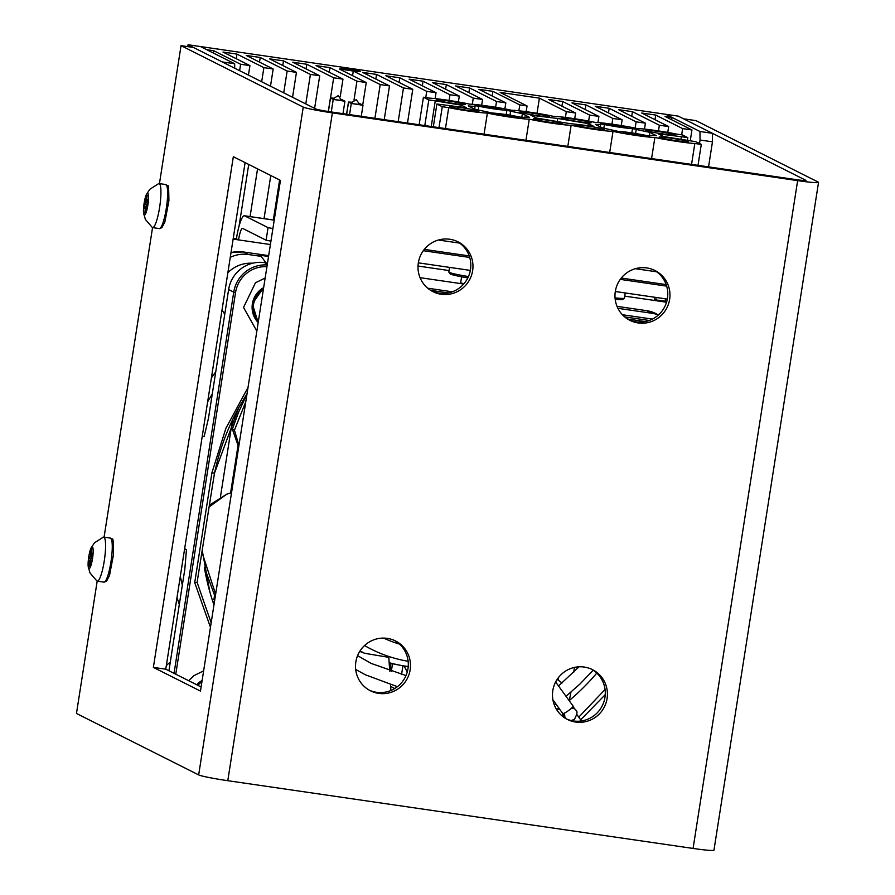 <?xml version="1.0" encoding="UTF-8"?>
<svg xmlns="http://www.w3.org/2000/svg" width="895" height="895" viewBox="0 0 895 895"><rect width="100%" height="100%" fill="white"/><g stroke="black" fill="none" stroke-linecap="round" stroke-linejoin="round"><path stroke-width="1.34" d="M378.686 693.379A27.879 27.376 -63.3 0 1 356.859 657.646A27.879 27.376 -63.3 0 1 395.512 640.965A27.879 27.376 -63.3 0 1 378.686 693.379M369.4 690.224A27.879 27.376 116.7 0 0 405.29 677.09A27.879 27.376 116.7 0 0 394.426 640.451M575.653 722.052A27.879 27.376 -63.3 0 1 553.826 686.331A27.879 27.376 -63.3 0 1 592.479 669.65A27.879 27.376 -63.3 0 1 575.653 722.052M566.367 718.898A27.879 27.376 116.7 0 0 602.268 705.775A27.879 27.376 116.7 0 0 591.394 669.124M441.179 294.254A27.879 27.376 -63.3 0 1 419.363 258.532A27.879 27.376 -63.3 0 1 458.016 241.851A27.879 27.376 -63.3 0 1 441.179 294.254M431.893 291.099A27.879 27.376 116.7 0 0 467.794 277.976A27.879 27.376 116.7 0 0 456.92 241.326M638.146 322.938A27.879 27.376 -63.3 0 1 616.331 287.206A27.879 27.376 -63.3 0 1 654.983 270.525A27.879 27.376 -63.3 0 1 638.146 322.938M628.872 319.783A27.879 27.376 116.7 0 0 664.761 306.649A27.879 27.376 116.7 0 0 653.898 270.01M245.107 162.61L165.776 669.191L201.118 686.957M153.369 667.39L233.338 156.703L280.448 180.387L200.469 691.074L153.369 667.39L165.776 669.191M181.047 45.645L303.248 107.098A25.496 1.499 8.9 0 0 332.369 112.871L797.646 180.622A25.496 1.499 8.9 0 0 818.533 182.401A25.496 1.499 8.9 0 0 818.164 182.065L695.963 120.624L683.556 118.811L805.757 180.264A12.743 0.75 -171.1 0 1 805.936 180.421A12.743 0.75 -171.1 0 1 795.498 179.537L330.221 111.797A12.743 0.75 -171.1 0 1 315.655 108.899L193.454 47.457L181.047 45.645L159.444 183.609M818.533 182.401L713.953 850.216A25.496 1.499 -171.1 0 1 693.077 848.438L227.789 780.697A25.496 1.499 -171.1 0 1 198.668 774.913L76.467 713.472L97.186 581.146M104.077 537.168L152.553 227.587M712.465 141.824L712.353 133.299L699.946 131.487L700.058 140.023L712.465 141.824L708.549 166.873M712.353 133.299L678.175 116.104L665.757 114.303L699.946 131.487M700.058 140.023L699.51 143.524M234.725 68.21L234.658 63.746L222.251 61.934L188.073 44.75L187.771 46.629M234.658 63.746L200.48 46.551L188.073 44.75M272.897 228.583L268.064 227.621L266.095 240.196L270.928 241.147M666.674 286.131L620.269 279.374M469.696 257.458L423.301 250.701M268.064 227.621L244.648 215.84L274.217 220.148M418.345 262.839L470.345 270.413M615.312 291.513L667.312 299.087M270.402 244.536L238.551 239.905A12.743 2.293 98.3 0 1 242.545 228.37A12.743 2.293 98.3 0 1 242.679 228.415L266.095 240.196M233.125 239.11L238.551 239.905L236.403 238.82A25.496 4.587 98.3 0 1 244.38 215.762A25.496 4.587 98.3 0 1 244.648 215.84M654.782 297.263A12.743 2.293 -81.7 0 0 654.2 300.418L624.755 296.133M666.54 302.219L654.2 300.418M654.323 299.668L664.459 301.145A12.743 0.75 8.9 0 0 666.764 301.47M233.248 238.361L236.403 238.82M625.247 292.967L624.43 298.158A25.295 1.488 -171.1 0 1 624.374 298.236A25.295 1.488 -171.1 0 1 616.487 298.013A25.295 1.488 -171.1 0 1 615.044 297.856M624.374 298.236L622.651 299.501A23.773 1.398 -171.1 0 1 615.234 299.277A23.773 1.398 -171.1 0 1 615.189 299.277M467.817 277.92A23.773 1.398 -171.1 0 1 450.129 273.859L448.865 272.136A25.295 1.488 -171.1 0 1 448.831 272.046L449.558 267.381M468.443 276.589A25.295 1.488 -171.1 0 1 448.865 272.136M556.556 709.478L558.972 708.146M245.789 401.732L234.434 430.193L238.943 445.442M238.003 445.251L232.353 429.141L238.506 412.416L246.986 394.08L238.786 407.605L214.487 473.119L211.902 472.84L225.887 428.313L248.027 387.434M209.497 505.093L226.715 494.185L230.127 493.078L226.726 494.197L209.229 506.839M252.535 263.242A31.862 31.291 116.7 0 0 227.856 272.762M222.061 309.793A31.862 31.291 116.7 0 0 224.611 313.955L224.768 314.179M213.961 604.919A228.628 224.511 -63.3 0 1 209.933 592.177A228.628 224.511 -63.3 0 1 204.642 569.03M652.421 319.101L622.417 314.738M617.919 308.316L651.661 313.228A31.862 31.291 -63.3 0 1 658.396 314.995M230.272 257.346A31.862 31.291 -63.3 0 1 248.418 254.516L261.262 256.384L258.577 255.03L268.534 256.485M267.493 263.063L264.573 262.638A31.862 31.291 116.7 0 0 228.628 289.544L208.457 418.357L204.138 436.637L202.337 435.731M207.651 401.833A245.756 241.326 -63.3 0 1 212.26 394.057M211.388 377.925A250.936 246.405 -63.3 0 1 215.74 371.85M265.949 262.839L261.262 256.384M184.638 548.736L186.451 549.653L184.817 569.276L168.931 670.78M211.164 622.786L197.101 582.332L214.487 473.119M578.763 717.141L605.054 689.519M596.786 673.107A228.628 224.511 -63.3 0 1 569.645 700.214M559.241 708.516A228.628 224.511 -63.3 0 1 557.003 710.171M247.054 393.632L238.786 407.605C227.475 428.28 219.387 450.129 214.509 473.142M605.244 694.665L580.698 719.804M210.459 627.339L194.718 582.589L211.902 472.84M197.101 582.332L194.718 582.589M212.775 601.429L214.509 601.462M182.345 585.117A245.756 241.326 -63.3 0 1 180.309 576.38M179.302 604.505A250.936 246.405 -63.3 0 1 177.009 597.468M170.274 662.177L170.05 662.345A31.862 31.291 116.7 0 0 166.347 665.6M390.835 663.542A41.08 40.331 -63.3 0 1 389.683 671.149L388.822 657.355L364.612 653.283L359.947 651.482A141.802 139.24 116.7 0 1 359.756 651.381M390.902 690.492L390.544 684.798M230.127 493.078L231.548 492.675M202.639 554.352L215.639 594.202M215.203 597.032L204.351 567.262M407.259 672.011L404.238 666.283M570.92 692.215L569.276 700.785M562.116 682.963L557.149 679.394M666.171 284.599L621.264 278.054M469.204 255.914L424.297 249.381M674.662 134.765L674.875 134.966C674.528 136.006 645.351 131.52 645.754 130.401C644.288 129.104 672.805 133.5 674.662 134.765M465.288 104.29L465.501 104.48C465.154 105.532 435.977 101.034 436.38 99.916C434.903 98.618 463.431 103.014 465.288 104.29M688.121 141.533L688.333 141.723C687.986 142.775 658.809 138.289 659.212 137.17C657.747 135.872 686.264 140.269 688.121 141.533M478.747 111.047L478.959 111.248C478.612 112.289 449.435 107.803 449.838 106.684C448.361 105.386 476.89 109.783 478.747 111.047M588.272 123.599L593.832 126.396L567.038 123.174L536.452 118.039L530.892 115.242L557.674 118.464L588.272 123.599L587.981 125.468M557.674 118.464L557.249 121.217M562.496 123.241L562.709 123.432C562.362 124.483 533.185 119.997 533.588 118.878C532.111 117.581 560.639 121.977 562.496 123.241M604.371 129.339L604.584 129.529C604.237 130.581 575.06 126.094 575.463 124.976C573.997 123.678 602.514 128.075 604.371 129.339M549.038 116.473L549.25 116.674C548.903 117.715 519.726 113.229 520.129 112.11C518.664 110.812 547.181 115.209 549.038 116.473M590.913 122.57L591.125 122.772C590.778 123.812 561.601 119.326 562.004 118.207C560.538 116.909 589.055 121.306 590.913 122.57M698.01 165.34L701.288 144.419L695.896 141.712L663.542 136.521L658.149 133.802L681.375 136.711L680.994 139.172M431.256 126.497L435.261 100.878L428.817 99.938L423.436 97.231L429.88 98.17C436.637 98.36 460.388 101.963 469.83 104.212C475.144 103.988 500.808 107.724 511.705 110.309C517.019 110.085 542.683 113.822 553.58 116.406C558.894 116.182 584.569 119.919 595.455 122.503C600.769 122.279 626.444 126.016 637.329 128.6C641.849 128.377 664.806 131.576 675.993 134.004L682.438 134.944L687.83 137.651L687.405 140.358M687.83 137.651L681.375 136.711M424.801 125.568L428.817 99.938M460.891 106.964L461.171 105.129L466.575 107.836L436.894 103.999L433.325 126.799M435.261 100.878L461.171 105.129M423.436 97.231L419.128 124.741M468.298 105.934C473.947 106.449 476.174 106.371 474.976 105.7L478.78 106.248C489.778 108.44 499.142 109.805 506.861 110.342L522.367 113.732L529.448 117.301C524.772 116.921 522.993 117.032 524.112 117.659L520.319 117.1C509.311 114.918 499.947 113.553 492.239 113.016L474.965 109.291L468.298 105.934M474.842 109.224L474.976 105.7M521.807 117.323L522.367 113.732M510.653 110.891L509.982 115.186M506.861 110.342L506.19 114.594M478.78 106.248L478.21 109.906M631.814 132.885L632.485 128.623L649.759 132.359L656.427 135.704C650.777 135.19 648.551 135.268 649.736 135.95L645.944 135.391C634.935 133.21 625.583 131.845 617.863 131.308L602.346 127.907L595.264 124.349C599.952 124.729 601.731 124.606 600.612 123.991L604.405 124.539C615.402 126.732 624.766 128.097 632.485 128.623M604.405 124.539L603.834 128.198M600.545 127L600.612 123.991M649.759 132.359L649.211 135.872M635.607 133.478L636.278 129.182M518.037 117.368L518.194 117.513C517.948 118.241 497.441 115.086 497.721 114.303C496.691 113.396 516.728 116.484 518.037 117.368M501.211 108.91L501.368 109.045C501.122 109.783 480.615 106.628 480.906 105.845C479.865 104.939 499.913 108.026 501.211 108.91M626.847 127.202L626.992 127.336C626.746 128.075 606.251 124.92 606.53 124.136C605.49 123.23 625.538 126.318 626.847 127.202M643.662 135.66L643.818 135.794C643.572 136.532 623.065 133.377 623.356 132.594C622.316 131.688 642.364 134.776 643.662 135.66M438.997 127.627L442.275 106.706L436.894 103.999M445.442 128.567L448.719 107.646L442.275 106.706M448.719 107.646C459.907 110.063 482.864 113.262 487.383 113.038L484.072 134.194M487.383 113.038C498.28 115.623 523.955 119.359 529.258 119.136L525.947 140.291M567.822 146.388L571.133 125.233C582.03 127.817 607.705 131.554 613.019 131.33L609.696 152.486M529.258 119.136C540.155 121.72 565.83 125.457 571.133 125.233M651.582 158.583L654.894 137.427C664.325 139.687 688.076 143.278 694.833 143.48L691.555 164.4M613.019 131.33C623.904 133.914 649.58 137.651 654.894 137.427M701.288 144.419L694.833 143.48M438.416 240.017L459.706 243.116M635.383 268.701L656.673 271.8M461.607 276.801L460.679 282.675A11.937 0.705 8.9 0 0 463.99 283.693M201.912 681.878A22.263 21.86 116.7 0 0 197.84 685.313M263.432 289.051A22.263 21.86 116.7 0 0 258.275 321.954M213.334 53.029L213.704 50.713L206.723 49.695L200.48 46.551L665.757 114.303L672.011 117.435L665.03 116.428L691.947 129.954L690.235 140.884M671.642 119.751L672.011 117.435M352.227 70.783A9.789 0.571 -171.1 0 1 340.894 68.434A9.789 0.571 -171.1 0 1 350.661 69.385A9.789 0.571 -171.1 0 1 360.249 71.466A9.789 0.571 -171.1 0 1 352.227 70.783M422.35 85.819L423.078 81.199L409.116 79.163L436.033 92.7L435.115 98.607M445.62 89.209L446.348 84.589L432.386 82.553L459.303 96.089L458.385 101.963M468.879 92.599L469.606 87.967L455.644 85.942L482.562 99.479L481.667 105.241M392.368 663.933A44.213 43.419 -63.3 0 1 391.081 671.608M401.542 674.573L402.873 666.07M492.149 95.978L492.876 91.357L478.914 89.332L505.832 102.858L504.881 108.899M526.148 111.685L527.054 105.946L500.137 92.42L539.394 98.137L566.311 111.662L575.619 113.027L574.724 118.733M518.865 110.801L519.782 104.894L527.054 105.946M561.937 106.147L562.664 101.515L548.702 99.49L575.619 113.027M562.664 101.515L589.581 115.052L598.889 116.406L597.916 122.593M585.207 109.526L585.923 104.905L571.972 102.88L598.889 116.406M585.923 104.905L612.84 118.442L622.148 119.796L621.242 125.557M608.466 112.915L609.193 108.295L595.231 106.259L622.148 119.796M609.193 108.295L636.11 121.832L645.418 123.186L644.49 129.093M631.736 116.305L632.452 111.685L618.501 109.649L645.418 123.186M632.452 111.685L659.369 125.222L668.677 126.575L667.759 132.449M654.995 119.695L655.722 115.075L641.76 113.038L668.677 126.575M655.722 115.075L682.639 128.6L691.947 129.954M213.704 50.713L240.621 64.25L249.929 65.603L248.441 75.102M236.246 58.723L236.962 54.103L223.012 52.067L249.929 65.603M236.962 54.103L263.88 67.64L273.188 68.993L270.491 86.189M259.505 62.113L260.232 57.493L246.27 55.456L273.188 68.993M260.232 57.493L287.15 71.018L296.446 72.372L292.553 97.286M282.775 65.492L283.491 60.871L269.54 58.846L296.446 72.372M283.491 60.871L310.408 74.408L319.716 75.762L314.604 108.373M306.034 68.881L306.761 64.261L292.799 62.225L319.716 75.762M306.761 64.261L333.678 77.798L342.975 79.152L340.245 96.593M329.293 72.271L330.02 67.651L316.069 65.615L342.975 79.152M330.02 67.651L356.937 81.188L366.245 82.541L362.71 105.073M352.563 75.661L353.29 71.041L339.328 69.004L366.245 82.541M353.29 71.041L380.207 84.566L389.504 85.92L384.223 119.65M375.822 79.051L376.549 74.419L362.587 72.394L389.504 85.92M376.549 74.419L403.466 87.956L412.774 89.31L407.493 123.04M399.092 82.43L399.819 77.809L385.857 75.773L412.774 89.31M399.819 77.809L426.736 91.346L436.033 92.7M423.078 81.199L449.995 94.736L459.303 96.089M446.348 84.589L473.265 98.114L482.562 99.479M469.606 87.967L496.524 101.504L505.832 102.858M492.876 91.357L519.782 104.894M537.022 113.296L539.394 98.137M390.645 686.431L394.784 688.524M425.751 97.566L426.736 91.346M449.1 100.441L449.995 94.736M472.291 104.301L473.265 98.114M495.617 107.277L496.524 101.504M239.614 70.671L240.621 64.25M239.066 226.099L248.72 164.434M261.676 81.758L263.88 67.64M257.547 168.875L250.074 216.59M207.192 581.582L207.774 577.879M220.438 497.016L232.521 419.856M264.036 218.615L270.782 175.521M283.726 92.845L287.15 71.018M279.609 179.962L273.333 219.98M245.789 395.87L245.666 396.653M238.059 445.285L230.597 492.944M214.531 595.477L213.905 599.493M305.788 103.943L310.408 74.408M330.523 97.935L333.678 77.798M353.995 99.983L356.937 81.188M374.915 118.297L380.207 84.566M398.185 121.686L403.466 87.956M565.416 117.435L566.311 111.662M588.63 121.093L589.581 115.052M611.945 124.159L612.84 118.442M635.126 128.119L636.11 121.832M558.637 677.347L558.2 680.144M573.695 672.335L574.467 667.424M658.474 130.927L659.369 125.222M655.811 299.892L656.192 297.464M681.666 134.832L682.639 128.6M665.5 298.818L665.119 301.246M341.968 99.692L344.933 101.202L333.231 99.434L330.412 97.98L333.511 98.159M333.432 98.293L332.459 98.349L335.2 99.725L342.091 100.441M360.025 103.73L362.99 105.252L351.287 103.473L348.468 102.03L351.567 102.198M351.489 102.343L350.46 102.343L353.256 103.764L360.148 104.491M91.592 550.828L90.887 549.977L91.76 548.769L91.223 555.191L92.688 553.166L92.375 556.981L90.91 559.006L90.384 565.427L89.511 566.636L90.037 560.214L90.798 560.326M90.037 560.214L88.583 562.239L88.896 558.424L91.592 558.066M88.896 558.424L90.361 556.399L92.398 556.69M90.361 556.399L90.887 549.977M91.223 555.191L92.509 555.37M93.013 554.408A11.064 1.991 -81.7 0 0 90.932 548.288A11.064 1.991 -81.7 0 0 88.236 566.803A11.064 1.991 -81.7 0 0 90.608 566.457A11.064 1.991 -81.7 0 0 93.013 554.408M88.236 566.803L90.026 572.99L96.951 581.034A22.263 4.005 -81.7 0 0 97.275 581.157A22.263 4.005 -81.7 0 0 105.274 552.506A22.263 4.005 -81.7 0 0 103.686 537.112A22.263 4.005 -81.7 0 0 103.35 537.134L94.411 542.873L90.932 548.288M146.959 197.269L146.254 196.43L147.127 195.222L146.59 201.632L148.055 199.607L147.742 203.433L146.277 205.458L145.74 211.869L144.878 213.077L145.404 206.667L146.165 206.779M145.404 206.667L143.938 208.692L144.263 204.865L146.959 204.519M144.263 204.865L145.717 202.841L147.764 203.143M145.717 202.841L146.254 196.43M146.59 201.632L147.876 201.822M148.38 200.849A11.064 1.991 -81.7 0 0 146.299 194.741A11.064 1.991 -81.7 0 0 143.603 213.256A11.064 1.991 -81.7 0 0 145.974 212.909A11.064 1.991 -81.7 0 0 148.38 200.849M143.603 213.256L145.393 219.443L152.318 227.487A22.263 4.005 -81.7 0 0 152.642 227.61A22.263 4.005 -81.7 0 0 160.63 198.947A22.263 4.005 -81.7 0 0 159.053 183.553A22.263 4.005 -81.7 0 0 158.706 183.587L149.778 189.315L146.299 194.741M303.248 107.098L198.668 774.913M227.789 780.697L332.369 112.871M797.646 180.622L693.077 848.438M449.066 270.558L418.032 266.039M232.353 429.141L234.434 430.193M427.732 288.212L452.311 291.792M624.699 316.897L649.278 320.477M651.661 313.228L646.548 310.654L617.035 306.358L646.537 310.654L655.946 313.608A31.862 31.291 116.7 0 0 646.548 310.654M463.688 284.028L420.068 277.674L463.7 284.028M645.284 321.596L627.596 319.023M448.317 292.922L430.629 290.338M243.283 251.942L268.657 255.634L243.306 251.942A31.862 31.291 116.7 0 0 231.011 252.614L243.306 251.942L248.418 254.516M267.348 264.036L264.573 262.638M174.044 673.342L233.74 292.117L228.628 289.544M266.934 266.643A30.273 29.725 116.7 0 0 235.564 292.475L233.74 292.117A31.862 31.291 -63.3 0 1 267.202 264.942M235.564 292.475L175.778 674.226M212.137 599.471L214.811 599.527M360.058 650.9A141.253 138.703 116.7 0 0 364.612 653.283M389.157 662.692A141.253 138.703 116.7 0 0 408.232 666.518M364.556 645.552A134.608 132.18 116.7 0 0 408.142 661.282M383.597 638.101A119.214 117.066 116.7 0 0 399.416 644.064M562.765 713.326A6.332 1.063 -36 0 0 562.798 713.416A6.332 1.063 -36 0 0 562.865 713.472A6.332 1.063 -36 0 0 568.985 710.238A6.332 1.063 -36 0 0 573.046 705.976A6.332 1.063 -36 0 0 572.968 705.909M573.382 708.583A6.332 6.22 116.7 0 0 571.648 708.012M562.686 713.259A6.332 6.22 116.7 0 0 564.04 717.443M564.409 713.091A6.332 6.22 116.7 0 0 566.11 718.752M202.136 680.457A22.263 21.86 116.7 0 0 196.676 684.731L202.136 680.424M263.656 287.619A22.263 21.86 116.7 0 0 258.185 322.558M331.273 111.942L333.231 99.434M328.387 111.517L330.49 98.058M346.656 114.191L348.547 102.097M349.542 114.605L351.287 103.473M111.964 553.479A22.263 4.005 -81.7 0 0 110.387 538.085C112.759 542.101 113.218 531.384 113.553 554.251L109.503 575.507L106.516 581.224L103.977 582.13A22.263 4.005 -81.7 0 0 111.964 553.479M167.331 199.921A22.263 4.005 -81.7 0 0 165.754 184.538C168.126 188.554 168.584 177.837 168.909 200.693L164.87 221.949L161.883 227.677L159.332 228.583A22.263 4.005 -81.7 0 0 167.331 199.921M244.38 215.762L274.228 220.103M658.496 314.895L655.946 313.608M209.911 592.188L202.326 550.94M212.137 599.449L214.811 599.505M389.18 663.106L408.209 666.831M555.627 681.99L573.046 705.976C575.574 712.353 579.725 708.874 574.456 719.323L571.312 720.564M562.452 712.946L563.335 716.917M576.995 714.713L581.515 720.945M552.897 699.778L564.823 716.459L564.454 713.069M566.009 696.276L579.982 684.004L593.161 670.21M554.352 705.014L555.907 703.918M558.514 685.95L579.065 666.809M357.586 655.643L371.156 663.419L406.006 675.568M355.684 669.46L365.428 674.808L397.436 686.689M188.666 680.703L193.935 675.635L203.646 670.847M256.843 331.128L243.529 307.455L255.444 282.798L265.155 278.009M258.185 322.569L252.345 303.819L263.656 287.586M351.265 102.757L356.21 99.703L360.204 104.95M333.208 98.718L338.153 95.664L342.147 100.911M342.986 113.654L344.933 101.202M328.286 111.506L330.412 97.98M346.566 114.168L348.468 102.03M361.256 116.316L362.99 105.252M110.387 538.085L103.686 537.112M103.977 582.13L97.275 581.157M165.754 184.538L159.053 183.553M159.332 228.583L152.642 227.61"/></g></svg>
